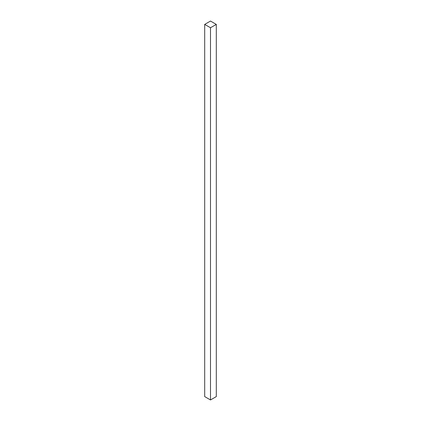 <?xml version="1.0" encoding="UTF-8"?>
<svg xmlns="http://www.w3.org/2000/svg" width="421" height="421" viewBox="0 0 421 421"><rect width="100%" height="100%" fill="white"/><g stroke="black" fill="none" stroke-linecap="round" stroke-linejoin="round"><path stroke-width="0.63" d="M216.305 396.598L216.305 24.402L210.5 21.05L204.695 24.402L204.695 396.598L204.695 24.402L210.5 27.749L210.5 399.95L204.695 396.598L210.5 399.95L210.5 27.749L216.305 24.402L216.305 396.598L210.5 399.95L216.305 396.598M216.305 24.402L210.5 21.05L204.695 24.402L210.5 27.749L216.305 24.402"/></g></svg>
